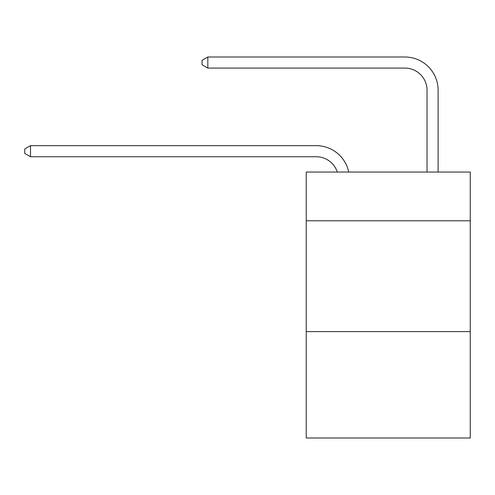 <?xml version="1.0" encoding="UTF-8"?>
<svg xmlns="http://www.w3.org/2000/svg" width="495" height="495" viewBox="0 0 495 495"><rect width="100%" height="100%" fill="white"/><g stroke="black" fill="none" stroke-linecap="round" stroke-linejoin="round"><path stroke-width="0.74" d="M470.25 220.795L470.25 172.031L306.238 172.031L306.238 220.795L470.25 220.795L470.25 438.001L306.238 438.001L306.238 220.795M470.25 331.613L306.238 331.613M316.206 156.736A22.164 22.164 -57.8 0 1 337.281 172.031A22.164 22.164 -37.8 0 0 316.206 156.736L30.511 156.736L24.75 153.413L24.75 148.983L30.511 145.654L316.206 145.654A33.245 33.245 122.2 0 1 348.74 172.031M427.03 172.031L427.03 90.245A22.164 22.164 52.4 0 0 404.867 68.081L207.826 68.081L202.065 64.758L202.065 60.322L207.826 56.999L404.867 56.999A33.245 33.245 61.2 0 1 438.112 90.245L438.112 172.031M30.511 145.654L316.206 145.654L30.511 145.654L316.206 145.654L30.511 145.654L316.206 145.654L30.511 145.654L316.206 145.654L30.511 145.654L316.206 145.654L30.511 145.654L316.206 145.654L30.511 145.654L316.206 145.654L30.511 145.654L316.206 145.654L30.511 145.654L316.206 145.654L30.511 145.654L316.206 145.654L30.511 145.654L316.206 145.654L30.511 145.654L316.206 145.654L30.511 145.654L316.206 145.654L30.511 145.654L316.206 145.654L30.511 145.654L316.206 145.654L30.511 145.654L316.206 145.654L30.511 145.654L316.206 145.654L30.511 145.654L316.206 145.654L30.511 145.654L316.206 145.654L30.511 145.654L316.206 145.654L30.511 145.654L316.206 145.654L30.511 145.654L316.206 145.654L30.511 145.654L30.511 156.736M427.03 90.245A22.164 22.164 -118.8 0 0 404.867 68.081A22.164 22.164 -118.8 0 1 427.03 90.245A22.164 22.164 -118.8 0 0 404.867 68.081A22.164 22.164 -118.8 0 1 427.03 90.245A22.164 22.164 -118.8 0 0 404.867 68.081A22.164 22.164 -118.8 0 1 427.03 90.245A22.164 22.164 -118.8 0 0 404.867 68.081A22.164 22.164 -118.8 0 1 427.03 90.245A22.164 22.164 -118.8 0 0 404.867 68.081A22.164 22.164 -118.8 0 1 427.03 90.245A22.164 22.164 -118.8 0 0 404.867 68.081A22.164 22.164 -118.8 0 1 427.03 90.245A22.164 22.164 -118.8 0 0 404.867 68.081A22.164 22.164 -118.8 0 1 427.03 90.245A22.164 22.164 -118.8 0 0 404.867 68.081A22.164 22.164 -118.8 0 1 427.03 90.245A22.164 22.164 -118.8 0 0 404.867 68.081A22.164 22.164 -118.8 0 1 427.03 90.245A22.164 22.164 -118.8 0 0 404.867 68.081A22.164 22.164 -118.8 0 1 427.03 90.245A22.164 22.164 -118.8 0 0 404.867 68.081A22.164 22.164 -118.8 0 1 427.03 90.245A22.164 22.164 -118.8 0 0 404.867 68.081A22.164 22.164 -118.8 0 1 427.03 90.245A22.164 22.164 -118.8 0 0 404.867 68.081A22.164 22.164 -118.8 0 1 427.03 90.245A22.164 22.164 -118.8 0 0 404.867 68.081A22.164 22.164 -118.8 0 1 427.03 90.245A22.164 22.164 -118.8 0 0 404.867 68.081A22.164 22.164 -118.8 0 1 427.03 90.245A22.164 22.164 -118.8 0 0 404.867 68.081A22.164 22.164 -118.8 0 1 427.03 90.245A22.164 22.164 -118.8 0 0 404.867 68.081A22.164 22.164 -118.8 0 1 427.03 90.245A22.164 22.164 -118.8 0 0 404.867 68.081A22.164 22.164 -118.8 0 1 427.03 90.245A22.164 22.164 -118.8 0 0 404.867 68.081A22.164 22.164 -118.8 0 1 427.03 90.245A22.164 22.164 -118.8 0 0 404.867 68.081A22.164 22.164 -118.8 0 1 427.03 90.245A22.164 22.164 -118.8 0 0 404.867 68.081A22.164 22.164 -118.8 0 1 427.03 90.245A22.164 22.164 -118.8 0 0 404.867 68.081A22.164 22.164 -118.8 0 1 427.03 90.245A22.164 22.164 -118.8 0 0 404.867 68.081M207.826 56.999L207.826 68.081"/></g></svg>
